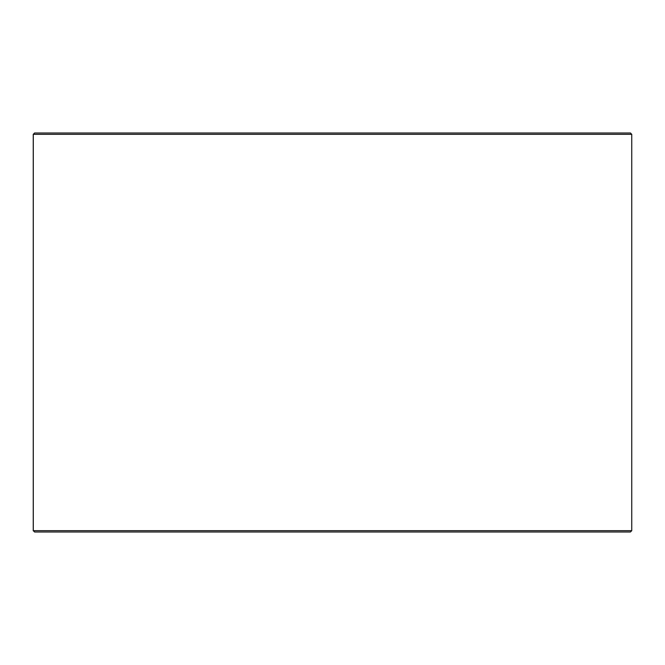 <?xml version="1.0" encoding="UTF-8"?>
<svg xmlns="http://www.w3.org/2000/svg" width="665" height="665" viewBox="0 0 665 665"><rect width="100%" height="100%" fill="white"/><g stroke="black" fill="none" stroke-linecap="round" stroke-linejoin="round"><path stroke-width="1" d="M33.292 530.67L34.622 532L33.25 530.67L33.25 134.33L34.58 133L630.42 133L631.75 134.33L33.292 134.33L33.292 530.67L631.75 530.67L631.75 134.33M34.622 133L33.292 134.33M34.622 532L630.42 532L631.75 530.67"/></g></svg>

